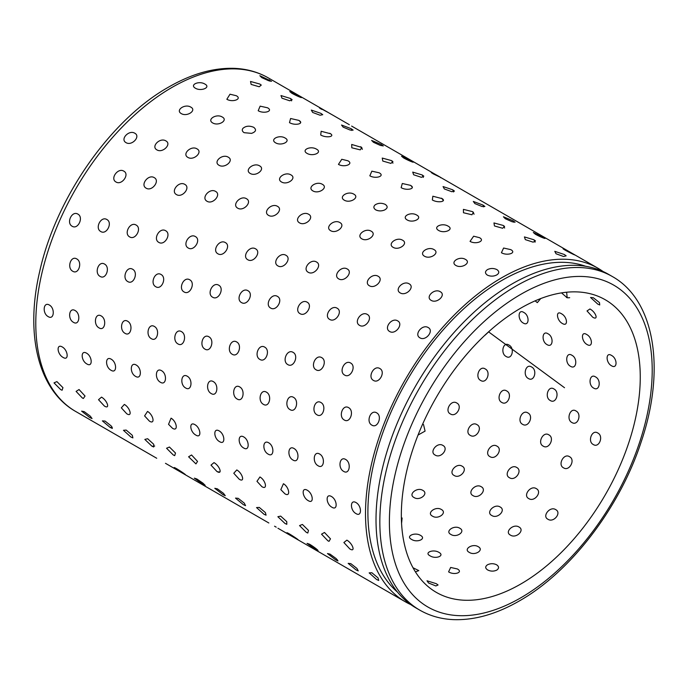 <?xml version="1.0" encoding="UTF-8"?>
<svg xmlns="http://www.w3.org/2000/svg" width="688" height="688" viewBox="0 0 688 688"><rect width="100%" height="100%" fill="white"/><g stroke="black" fill="none" stroke-linecap="round" stroke-linejoin="round"><path stroke-width="1.03" d="M60.656 389.58L54.008 382.872L56.898 381.608L62.952 387.654L62.083 390.251L60.656 389.58M48.229 316.635C42.123 313.47 43.301 301.353 49.364 305.025C55.298 308.276 54.103 320.384 48.229 316.635M72.163 226.249C65.971 223.024 71.956 210.365 77.89 214.114C83.945 217.288 77.942 229.964 72.163 226.249M126.042 142.648C119.824 139.311 128.991 129.499 134.822 133.248C140.98 136.43 131.786 146.252 126.042 142.648M195.435 88.245C189.252 84.762 199.133 80.419 204.912 84.082C211.13 87.342 201.223 91.676 195.435 88.245M261.741 77.598L259.858 75.714L271.536 81.287L268.526 80.694L261.741 77.598M82.345 397.974L76.093 391.403L79.051 389.537L85.037 396.021L83.36 398.481L82.345 397.974M73.487 322.337C67.364 319.163 69.067 306.848 75.104 310.537C81.055 313.771 79.335 326.103 73.487 322.337M100.775 231.529C94.574 228.304 100.964 215.774 106.889 219.532C112.952 222.697 106.545 235.236 100.775 231.529M156.907 149.881C150.689 146.535 160.046 137.153 165.868 140.894C172.034 144.084 162.652 153.467 156.907 149.881M226.842 99.27L229.998 94.213L236.251 95.709C242.477 98.986 232.621 102.693 226.842 99.27M299.461 96.939A13.519 7.8 -60 0 0 299.177 96.079C305.395 99.485 297.715 96.535 291.841 93.258L289.768 91.564L301.43 97.541M104.361 406.023L98.522 399.702L101.523 397.131C107.38 400.485 110.329 409.764 104.361 406.023L104.851 406.281M99.081 327.901C92.957 324.727 95.15 312.232 101.188 315.93C107.139 319.155 104.929 331.659 99.081 327.901M129.662 236.904C123.453 233.662 130.23 221.304 136.138 225.062C142.21 228.227 135.424 240.602 129.662 236.904M187.901 157.414C181.675 154.052 191.204 145.134 197.017 148.875C203.192 152.065 193.646 160.983 187.901 157.414M258.198 110.734L260.133 106.15L267.512 107.784C273.738 111.06 263.986 114.139 258.198 110.734M321.717 109.366C315.629 105.711 322.956 109.297 328.726 112.798L319.49 107.827M126.73 413.746L121.329 407.838L124.356 404.424C130.213 407.76 132.672 417.487 126.73 413.746M125.044 333.336C118.904 330.154 121.595 317.521 127.615 321.227C133.584 324.452 130.883 337.094 125.044 333.336M158.825 242.391C152.616 239.14 159.754 226.98 165.653 230.738C171.742 233.903 164.587 246.072 158.825 242.391M219.016 165.266C212.798 161.886 222.465 153.458 228.27 157.191C234.453 160.39 224.761 168.818 219.016 165.266M300.622 122.507A13.519 7.8 -60 0 0 298.687 120.305C304.913 123.599 295.29 126.033 289.493 122.636L290.594 118.508L298.833 120.383M603.092 271.528A192.597 111.198 120 0 0 597.984 268.243L351.628 126.076M182.999 473.344C177.065 470.093 170.478 465.277 176.678 468.726C182.466 472.2 189.062 477.016 182.999 473.344L185.382 474.625M174.21 467.651L176.678 468.726M149.425 421.151L144.583 415.905L147.533 411.433C153.407 414.752 155.368 424.9 149.425 421.151M151.351 338.668C145.202 335.486 148.384 322.741 154.387 326.465C160.373 329.672 157.174 342.426 151.351 338.668M188.245 248.007C182.036 244.747 189.518 232.819 195.409 236.577C201.507 239.742 194.007 251.688 188.245 248.007M250.234 173.453C244.016 170.065 253.803 162.144 259.6 165.868C265.783 169.067 255.988 176.997 250.234 173.453M329.758 133.274C335.985 136.585 326.508 138.365 320.703 134.994L321.158 131.279L330.455 133.721M202.831 484.197L194.351 478.151L196.88 478.994L202.934 483.148L205.213 485.375L202.831 484.197M172.464 428.254L168.543 424.324L171.054 418.166C176.936 421.477 178.39 432.012 172.464 428.254M177.986 343.923C171.828 340.732 175.492 327.918 181.486 331.642C187.48 334.841 183.799 347.672 177.986 343.923M217.907 253.786C211.689 250.509 219.498 238.848 225.38 242.606C231.486 245.771 223.66 257.45 217.907 253.786M281.53 181.993C275.312 178.588 285.185 171.2 290.972 174.915C297.164 178.123 287.274 185.519 281.53 181.993M351.809 147.791L351.714 144.463L361.802 147.456L360.254 149.864L351.809 147.791M222.938 494.62L214.785 488.299L217.382 488.858L223.471 493.33L225.268 495.713L222.938 494.62M195.865 435.091C189.802 431.918 188.839 421.03 194.936 424.651C200.81 427.945 201.79 438.841 195.865 435.091M204.972 349.117C198.806 345.926 202.934 333.069 208.92 336.802C214.923 339.992 210.777 352.867 204.972 349.117M247.8 259.737C241.583 256.461 249.701 245.083 255.575 248.841C261.689 252.006 253.554 263.392 247.8 259.737M312.894 190.903C306.685 187.48 316.609 180.643 322.397 184.341C328.589 187.557 318.682 194.412 312.894 190.903M382.795 161.052L382.253 158.068L391.489 160.596L392.917 161.603L390.904 163.391L382.795 161.052M243.32 504.639L235.511 498.103L238.168 498.327L244.292 503.134L245.556 505.646L243.32 504.639M219.618 441.67C213.538 438.497 213.082 427.274 219.18 430.912C225.062 434.18 225.535 445.42 219.618 441.67M232.277 354.286C226.103 351.086 230.695 338.221 236.663 341.953C242.683 345.144 238.082 358.018 232.277 354.286M277.918 265.895C271.7 262.601 280.102 251.55 285.959 255.308C292.09 258.473 283.662 269.533 277.918 265.895M344.31 200.191C338.1 196.759 348.059 190.481 353.847 194.171C360.039 197.396 350.097 203.682 344.31 200.191M413.651 174.778L412.714 172.103L422.14 174.95L423.808 176.154L421.443 177.332L413.651 174.778M263.994 514.254L256.538 507.572L259.264 507.409L265.387 512.569L266.058 515.166L263.994 514.254M243.715 448.008C237.635 444.844 237.67 433.302 243.758 436.949C249.667 440.225 249.615 451.758 243.715 448.008M259.901 359.437C253.717 356.229 258.757 343.389 264.717 347.13C270.745 350.312 265.697 363.169 259.901 359.437M308.224 272.267C302.006 268.965 310.666 258.258 316.523 262.016C322.655 265.19 313.969 275.897 308.224 272.267M375.252 204.783C378.348 202.917 381.694 202.788 385.289 204.413C388.015 206.434 387.722 208.318 384.411 210.072C381.393 211.25 378.495 211.182 375.734 209.866C373.429 208.249 373.266 206.555 375.252 204.783M444.345 188.951L443.063 186.56L452.592 189.75L454.458 191.101L451.818 191.703L444.345 188.951M480.663 380.447C474.617 377.488 479.484 365.044 485.178 368.923C491.37 371.881 486.519 384.343 480.663 380.447M435.126 455.043C428.925 452.076 437.284 441.687 442.891 445.437C449.195 448.542 440.802 458.922 435.126 455.043M284.978 523.473L277.875 516.722L280.678 516.112L286.784 521.659L286.81 524.299L284.978 523.473M268.174 454.123C262.085 450.967 262.627 439.142 268.707 442.805C274.624 446.065 274.065 457.881 268.174 454.123M287.842 364.606C281.659 361.389 287.128 348.61 293.079 352.359C299.117 355.533 293.63 368.329 287.842 364.606M338.728 278.889C332.51 275.57 341.411 265.25 347.259 268.999C353.4 272.173 344.473 282.501 338.728 278.889M407.193 219.954C401.001 216.496 410.934 211.388 416.722 215.069C422.939 218.311 412.981 223.411 407.193 219.954M474.883 203.588L473.301 201.438L482.873 205.015L484.885 206.46L482.047 206.512L474.883 203.588M523.267 323.042C517.393 319.997 517.935 308.542 523.766 312.438C529.803 315.379 529.296 326.852 523.267 323.042M501.75 402.403C495.695 399.47 500.959 387.06 506.652 390.939C512.87 393.914 507.572 406.307 501.75 402.403M454.132 475.451C447.914 472.475 456.514 462.456 462.121 466.189C468.425 469.311 459.799 479.321 454.132 475.451M401.362 517.66L402.102 518.03L401.568 523.387M306.28 532.323L299.547 525.589L302.419 524.462L308.482 530.405L307.794 533.028L306.28 532.323M292.993 460.048C286.887 456.892 287.945 444.826 294.008 448.499C299.942 451.749 298.867 463.807 292.993 460.048M316.093 369.809C309.901 366.584 315.792 353.899 321.726 357.648C327.78 360.822 321.872 373.524 316.093 369.809M369.404 285.769C363.187 282.433 372.311 272.517 378.142 276.266C384.291 279.448 375.149 289.373 369.404 285.769M438.634 230.454C432.451 226.98 442.35 222.482 448.129 226.154C454.347 229.405 444.431 233.894 438.634 230.454M505.233 218.681L503.41 216.754L512.947 220.736L515.08 222.215L512.096 221.751L505.233 218.681M547.029 344.602C541.138 341.566 542.17 329.879 547.992 333.783C554.046 336.716 553.04 348.42 547.029 344.602M522.588 424.307C516.507 421.366 522.183 409.05 527.859 412.92C534.086 415.905 528.393 428.203 522.588 424.307M473.009 495.609C466.782 492.625 475.597 482.993 481.196 486.708C487.5 489.856 478.667 499.471 473.009 495.609M411.596 539.409C405.284 536.253 414.89 531.901 420.488 535.376C426.775 538.747 417.195 543.116 411.596 539.409M327.884 540.794L321.537 534.172L324.478 532.469L330.481 538.842L329.01 541.344L327.884 540.794M318.148 465.793C312.034 462.628 313.608 450.348 319.653 454.037C325.596 457.279 324.014 469.56 318.148 465.793M344.628 375.072C338.436 371.838 344.722 359.282 350.648 363.032C356.711 366.205 350.398 378.778 344.628 375.072M400.227 292.925C394.009 289.579 403.323 280.093 409.145 283.834C415.311 287.016 405.972 296.511 400.227 292.925M470.042 241.376L473.654 236.199L479.476 237.67C485.694 240.938 475.821 244.799 470.042 241.376M543.116 237.885A13.519 7.8 -60 0 0 542.789 236.896C549.015 240.31 541.25 237.506 535.376 234.23L533.346 232.492L545.025 238.366M566.628 292.228L567.196 297.792L561.52 292.882M570.481 366.283C564.573 363.264 566.095 351.362 571.891 355.266C577.963 358.207 576.475 370.118 570.481 366.283M543.167 446.108C537.07 443.175 543.133 430.98 548.8 434.842C555.044 437.835 548.955 450.012 543.167 446.108M491.765 515.484C485.53 512.491 494.526 503.281 500.124 506.979C506.437 510.143 497.415 519.337 491.765 515.484M430.069 555.827C423.756 552.645 433.294 548.895 438.901 552.352C445.179 555.741 435.659 559.507 430.069 555.827M84.22 411.648L90.317 416.171L92.037 418.562L89.715 417.487L81.614 411.132L84.22 411.648M62.281 346.958C68.155 350.244 69.058 361.2 63.133 357.442C57.061 354.277 56.175 343.329 62.281 346.958M76.772 258.929C82.775 262.119 78.57 274.994 72.756 271.253C66.59 268.053 70.795 255.196 76.772 258.929M123.823 171.149C129.937 174.313 121.759 185.648 116.014 182.002C109.796 178.717 117.958 167.39 123.823 171.149M190.817 107.13C197 110.347 187.093 117.115 181.305 113.615C175.087 110.192 185.02 103.432 190.817 107.13M259.806 84.039L261.268 85.08L259.204 86.774L251.137 84.409L250.527 81.468L259.806 84.039M105.058 421.056L111.181 425.915L112.359 428.435L110.149 427.446L102.383 420.884L105.058 421.056M86.568 353.176C92.459 356.453 92.854 367.736 86.937 363.986C80.857 360.813 80.479 349.538 86.568 353.176M104.567 264.089C110.587 267.271 105.918 280.154 100.121 276.413C93.946 273.213 98.599 260.348 104.567 264.089M154.241 177.642C160.364 180.815 151.902 191.823 146.157 188.185C139.939 184.891 148.384 173.892 154.241 177.642M222.267 117.02C228.459 120.245 218.509 126.446 212.721 122.954C206.512 119.523 216.479 113.331 222.267 117.02M290.422 98.461L292.125 99.691L289.717 100.783L281.977 98.195L280.979 95.563L290.422 98.461A13.519 7.8 120 0 1 291.583 100.869M126.196 430.077L132.32 435.298L132.896 437.903L130.866 437L123.453 430.301L126.196 430.077M111.207 359.196C117.115 362.464 116.986 374.04 111.086 370.29C105.006 367.125 105.118 355.541 111.207 359.196M132.664 269.266C138.692 272.448 133.575 285.296 127.787 281.564C121.604 278.356 126.704 265.525 132.664 269.266M184.823 184.393C190.963 187.566 182.234 198.221 176.489 194.601C170.271 191.29 178.975 180.643 184.823 184.393M253.709 127.314C256.693 129.731 255.97 131.752 251.559 133.369L244.154 132.689C242.193 131.408 241.78 129.972 242.907 128.381C245.797 125.878 249.4 125.526 253.709 127.314M320.857 113.331L322.741 114.698L320.066 115.223L312.644 112.436L311.311 110.08L320.857 113.331M147.653 438.729L153.759 444.328L153.682 446.976L151.893 446.168L144.841 439.417L147.653 438.729M136.207 365.027C142.124 368.286 141.487 380.137 135.596 376.379C129.507 373.223 130.127 361.363 136.207 365.027M161.069 274.503C167.107 277.677 161.56 290.456 155.78 286.733C149.588 283.525 155.118 270.754 161.069 274.503M215.585 191.419C221.725 194.592 212.764 204.869 207.028 201.257C200.801 197.929 209.745 187.669 215.585 191.419M285.142 138.039C291.351 141.281 281.401 146.295 275.613 142.837C269.421 139.38 279.354 134.358 285.142 138.039M351.104 128.665L353.133 130.118L350.269 130.092L343.157 127.142L341.532 125.027L351.104 128.665A13.519 7.8 120 0 1 351.809 130.471M169.437 447.028L175.5 453.039L174.7 455.645L173.238 454.957L166.556 448.232L169.437 447.028M161.56 370.694C167.485 373.937 166.341 386.028 160.467 382.279C154.361 379.114 155.488 367.014 161.56 370.694M189.759 279.81C195.813 282.983 189.845 295.668 184.074 291.944C177.874 288.728 183.825 276.051 189.759 279.81M246.485 198.729C252.642 201.911 243.466 211.775 237.721 208.172C231.503 204.835 240.654 194.979 246.485 198.729M316.54 149.184C322.749 152.444 312.842 156.838 307.054 153.398C300.862 149.924 310.752 145.521 316.54 149.184M381.143 144.446L383.293 145.933L380.292 145.392L373.481 142.304L371.615 140.412L381.143 144.446M191.548 454.983L197.542 461.424L195.951 463.901L188.598 456.789L191.548 454.983M187.256 376.216C193.199 379.449 191.539 391.764 185.683 387.998C179.559 384.824 181.211 372.526 187.256 376.216M218.724 285.21C224.787 288.375 218.414 300.931 212.644 297.225C206.452 293.991 212.798 281.452 218.724 285.21M277.513 206.348C283.671 209.53 274.306 218.956 268.569 215.37C262.343 212.024 271.691 202.607 277.513 206.348M347.87 160.768C354.096 164.036 344.232 167.812 338.453 164.38L341.781 159.281L347.87 160.768M411.252 161.594A13.519 7.8 120 0 0 410.96 160.674C417.177 164.088 409.455 161.19 403.589 157.922L401.525 156.21L413.204 162.144M214.002 462.62C219.85 465.965 222.852 475.21 216.883 471.461L211.001 465.114L214.002 462.62M217.434 471.753L216.883 471.461A13.519 7.8 -60 0 0 219.971 471.873M213.314 381.616C219.266 384.85 217.098 397.337 211.259 393.579C205.127 390.397 207.277 377.918 213.314 381.616M247.955 290.723C254.035 293.896 247.284 306.28 241.514 302.582C235.313 299.349 242.047 286.965 247.955 290.723M308.663 214.295C314.829 217.477 305.3 226.447 299.555 222.878C293.337 219.515 302.849 210.554 308.663 214.295M379.148 172.791C385.375 176.076 375.614 179.215 369.826 175.81L371.855 171.174L379.148 172.791M440.655 177.728A13.519 7.8 120 0 0 440.544 177.358L433.492 173.987C427.403 170.34 434.773 173.858 440.544 177.358L442.866 178.751M274.564 526.208L276.206 527.154M236.801 469.938C242.658 473.275 245.16 482.967 239.218 479.218L233.774 473.258L236.801 469.938M239.708 386.931C245.676 390.148 243.019 402.781 237.179 399.023C231.039 395.841 233.688 383.225 239.708 386.931M277.445 296.39C283.533 299.555 276.413 311.75 270.651 308.061C264.45 304.81 271.545 292.632 277.445 296.39M339.906 222.577C346.081 225.767 336.406 234.255 330.661 230.695C324.444 227.324 334.093 218.844 339.906 222.577M412.267 187.428A13.519 7.8 120 0 0 410.34 185.27C416.567 188.564 406.918 191.066 401.13 187.669L402.299 183.498L410.409 185.321M489.607 330.928L485.203 335.09M456.755 403.005C463.015 406.032 456.144 417.84 450.391 413.935C444.259 411.003 451.113 399.178 456.755 403.005M406.144 473.533L405.55 476.328M289.399 533.914C295.186 537.38 301.817 542.144 295.754 538.472C289.829 535.221 283.198 530.457 289.399 533.914L286.939 532.813M298.128 539.762L295.754 538.472A13.519 7.8 -60 0 0 296.279 538.351M259.935 476.973C265.8 480.293 267.813 490.398 261.87 486.648L256.968 481.325L259.935 476.973M266.437 392.16C272.422 395.376 269.266 408.122 263.444 404.363C257.295 401.181 260.434 388.445 266.437 392.16M307.166 302.213C313.264 305.377 305.799 317.34 300.045 313.659C293.828 310.4 301.275 298.446 307.166 302.213M371.21 231.211C377.402 234.419 367.607 242.391 361.862 238.848C355.644 235.459 365.414 227.487 371.21 231.211M443.261 200.724A13.519 7.8 120 0 0 441.404 198.196C447.63 201.507 438.136 203.356 432.339 199.976L432.847 196.226L442.049 198.608M508.922 345.058C515.054 347.99 512.044 360.349 506.119 356.479C500.15 353.494 503.177 341.153 508.922 345.058M476.947 424.634C483.217 427.669 476.01 439.262 470.265 435.358C464.125 432.417 471.306 420.815 476.947 424.634M422.785 490.363C429.097 493.597 419.646 501.328 414.03 497.519C407.76 494.483 417.195 486.734 422.785 490.363M309.583 544.225C315.379 547.682 321.614 553.049 315.56 549.368L307.054 543.357L309.583 544.225M317.951 550.555L315.56 549.368M283.43 483.733C289.304 487.044 290.818 497.544 284.892 493.786L280.824 489.65L283.43 483.733M293.509 397.346C299.504 400.554 295.874 413.376 290.061 409.627C283.903 406.436 287.515 393.622 293.509 397.346M337.129 308.215C343.235 311.38 335.434 323.085 329.69 319.421C323.472 316.153 331.246 304.457 337.129 308.215M402.592 240.224C408.784 243.432 398.902 250.879 393.158 247.353C386.94 243.956 396.804 236.509 402.592 240.224M472.364 211.586L473.439 212.308L471.942 214.776L463.463 212.738L463.42 209.367L472.364 211.586A13.519 7.8 120 0 1 474.032 214.226M540.725 298.558L537.319 302.643L535.118 300.854M531.566 366.979C537.715 369.92 534.249 382.356 528.332 378.477C522.347 375.502 525.838 363.083 531.566 366.979M496.925 446.134C503.203 449.187 495.678 460.521 489.959 456.626C483.793 453.684 491.301 442.332 496.925 446.134M441.318 509.464C447.63 512.715 438.084 519.93 432.477 516.138C426.199 513.085 435.719 505.852 441.318 509.464M330.051 554.132L336.14 558.57L337.989 560.935L335.641 559.834L327.462 553.539L330.051 554.132M307.278 490.243C313.152 493.528 314.184 504.399 308.25 500.649C302.187 497.476 301.172 486.614 307.278 490.243M320.909 402.506C326.912 405.705 322.818 418.571 317.005 414.821C310.838 411.63 314.923 398.773 320.909 402.506M367.306 314.433C373.421 317.598 365.311 329.019 359.566 325.364C353.348 322.079 361.432 310.675 367.306 314.433M434.016 249.615C440.208 252.831 430.301 259.737 424.513 256.228C418.304 252.814 428.228 245.917 434.016 249.615M503.177 225.432L504.579 226.412L502.61 228.261L494.466 225.956L493.958 222.938L503.177 225.432A13.519 7.8 120 0 1 504.631 228.046M561.451 313.745C567.445 316.712 568.434 327.247 562.363 323.489C556.566 320.402 555.551 309.858 561.451 313.745M553.917 388.961C560.075 391.911 556.153 404.389 550.262 400.502C544.251 397.526 548.198 385.065 553.917 388.961M516.705 467.47C522.992 470.54 515.166 481.6 509.455 477.713C503.281 474.763 511.089 463.686 516.705 467.47M459.782 528.238C466.094 531.514 456.488 538.205 450.889 534.43C444.603 531.36 454.183 524.66 459.782 528.238M412.989 567.738L418.803 570.619L415.423 571.883M350.811 563.635L356.926 568.408L358.242 570.902L355.997 569.888L348.154 563.369L350.811 563.635M331.47 496.512C337.352 499.798 337.877 511.003 331.96 507.245C325.88 504.08 325.381 492.883 331.47 496.512M348.618 407.657C354.638 410.848 350.08 423.731 344.275 419.99C338.1 416.79 342.65 403.925 348.618 407.657M397.664 320.875C403.787 324.039 395.394 335.133 389.649 331.496C383.431 328.202 391.799 317.116 397.664 320.875M465.449 259.41C471.641 262.627 461.708 268.965 455.912 265.473C449.703 262.042 459.67 255.712 465.449 259.41M533.828 239.734L535.479 240.92L533.14 242.167L525.322 239.622L524.419 236.921L533.828 239.734A13.519 7.8 120 0 1 535.049 242.193M586.632 334.48C592.643 337.447 593.142 348.3 587.088 344.525C581.265 341.463 580.749 330.584 586.632 334.48M575.968 410.968C582.143 413.918 577.782 426.405 571.9 422.509C565.871 419.551 570.266 407.072 575.968 410.968M536.287 488.635C542.583 491.722 534.473 502.472 528.78 498.585C522.588 495.627 530.672 484.868 536.287 488.635M478.203 546.676C484.515 549.979 474.866 556.119 469.276 552.361C462.981 549.273 472.604 543.116 478.203 546.676M349.831 548.929L343.88 542.531L346.881 540.149C352.729 543.494 355.799 552.67 349.831 548.929L350.459 549.256M343.673 471.392C337.55 468.218 339.623 455.766 345.66 459.464C351.611 462.689 349.521 475.159 343.673 471.392M373.455 380.421C367.254 377.179 373.937 364.778 379.845 368.536C385.916 371.701 379.226 384.119 373.455 380.421M431.195 300.381C424.978 297.027 434.463 287.997 440.277 291.729C446.452 294.92 436.94 303.958 431.195 300.381M501.423 252.728L503.599 248.033L510.763 249.632C516.989 252.909 507.211 256.142 501.423 252.728M565.312 250.234C559.232 246.588 566.645 250.019 572.416 253.511C578.634 256.934 571.195 253.494 565.312 250.234L563.119 248.66M592.712 317.211L587.019 310.95L589.943 308.981C595.86 311.999 598.852 320.883 592.712 317.211L592.918 317.323M593.632 388.075C587.707 385.065 589.711 372.991 595.49 376.895C601.587 379.836 599.609 391.919 593.632 388.075M563.515 467.823C557.409 464.89 563.85 452.85 569.501 456.694C575.753 459.704 569.294 471.727 563.515 467.823M510.427 535.092C504.184 532.082 513.343 523.319 518.941 526.991C525.254 530.173 516.069 538.928 510.427 535.092M448.602 571.857L450.657 567.454L457.348 568.95C463.617 572.364 454.192 575.521 448.602 571.857M436.312 583.699L438.067 584.981L435.874 585.944L428.572 583.011L426.999 580.784L436.312 583.699M371.873 572.751L378.004 577.877L378.735 580.466L376.654 579.545L369.155 572.872L371.873 572.751M356.031 502.584C361.931 505.852 361.931 517.359 356.031 513.609C349.951 510.444 349.934 498.929 356.031 502.584M376.654 412.834C382.674 416.016 377.669 428.873 371.873 425.141C365.698 421.942 370.686 409.093 376.654 412.834M428.211 327.557C434.352 330.73 425.691 341.48 419.947 337.851C413.729 334.54 422.363 323.807 428.211 327.557M496.908 269.601C499.428 271.399 499.385 273.17 496.753 274.933C493.649 276.481 490.518 276.542 487.353 275.114C484.825 273.265 484.877 271.425 487.5 269.593C490.604 268.114 493.743 268.114 496.908 269.601M564.315 254.5L566.164 255.841L563.549 256.495L556.042 253.76L554.786 251.335L564.315 254.5M593.28 297.723L599.463 302.574L599.738 304.965L597.752 304.087L590.562 297.483L593.28 297.723M611.503 355.429C617.54 358.396 617.54 369.551 611.503 365.758C605.672 362.705 605.638 351.534 611.503 355.429M597.752 432.993C603.935 435.943 599.136 448.413 593.28 444.517C587.234 441.558 592.058 429.106 597.752 432.993M555.689 509.619C561.993 512.723 553.625 523.129 547.949 519.251C541.748 516.284 550.082 505.861 555.689 509.619M496.753 570.128C493.7 571.504 490.664 571.444 487.654 569.948C485.117 568.236 485.066 566.525 487.5 564.788C490.561 563.343 493.588 563.343 496.598 564.779C499.144 566.551 499.196 568.331 496.753 570.128M597.984 268.243A192.597 111.198 120 0 0 501.69 277.78A192.597 111.198 120 0 0 375.872 447.501A192.597 111.198 120 0 0 405.387 601.828A192.597 111.198 120 0 0 410.788 604.614M585.669 266.282A189.217 109.246 120 0 0 501.69 280.541A189.217 109.246 120 0 0 380.989 438.067A189.217 109.246 120 0 0 397.535 592.144M612.32 276.516L608.493 274.314A192.597 111.198 120 0 0 512.199 283.852A192.597 111.198 120 0 0 386.381 453.564A192.597 111.198 120 0 0 415.905 607.9L419.723 610.101C429.794 615.88 440.974 619.054 453.272 619.621C474.333 620.404 496.375 614.169 519.406 600.899C570.713 571.866 619.768 507.632 641.13 442.031C665.7 370.024 655.191 300.467 612.32 276.516A192.597 111.198 120 0 0 516.026 286.062A192.597 111.198 120 0 0 390.208 455.774A192.597 111.198 120 0 0 419.723 610.101M423.507 424.487L425.081 431.109L418.037 435.057M466.232 354.87L462.964 358.766M520.799 584.009A168.938 97.541 120 0 0 631.171 435.134A168.938 97.541 120 0 0 605.268 299.762A168.938 97.541 120 0 0 520.799 308.129A168.938 97.541 120 0 0 410.435 457.004A168.938 97.541 120 0 0 436.33 592.377A168.938 97.541 120 0 0 520.799 584.009M328.726 112.798L331.066 114.174M433.492 173.987L431.281 172.439M461.433 189.406L464.821 191.445M572.416 253.511L574.729 254.921M564.521 387.722L488.575 331.848M269.378 79.799A13.519 7.8 -60 0 1 269.859 81.15M360.693 146.707A13.519 7.8 -60 0 1 362.344 149.348M391.489 160.596A13.519 7.8 -60 0 1 392.917 163.194M422.14 174.95A13.519 7.8 -60 0 1 423.326 177.384M452.592 189.75A13.519 7.8 -60 0 1 453.555 191.943M482.873 205.015A13.519 7.8 -60 0 1 483.612 206.873M512.947 220.736A13.519 7.8 -60 0 1 513.472 222.19M569.681 297.663A13.519 7.8 -60 0 1 566.405 297.388M112.273 427.162A13.519 7.8 -60 0 1 110.149 427.446M154.705 446.013A13.519 7.8 -60 0 1 151.893 446.168M337.215 559.559A13.519 7.8 -60 0 1 335.641 559.834M171.974 87.428A192.597 111.198 120 0 0 46.156 257.14A192.597 111.198 120 0 0 75.68 411.467C38.193 390.328 24.974 334.205 39.629 271.769C55.642 198.307 110.312 119.807 168.603 87.092C191.703 73.779 213.813 67.544 234.926 68.379C247.147 68.972 258.258 72.145 268.277 77.89A192.597 111.198 120 0 0 171.974 87.428M520.799 294.335A185.837 107.294 120 0 0 389.391 521.934A185.837 107.294 120 0 0 520.799 597.803A185.837 107.294 120 0 0 652.207 370.204A185.837 107.294 120 0 0 520.799 294.335M75.68 411.467L156.709 458.251M165.481 463.316L268.836 522.992M277.943 528.246L405.387 601.828M268.277 77.89L349.306 124.674"/></g></svg>
